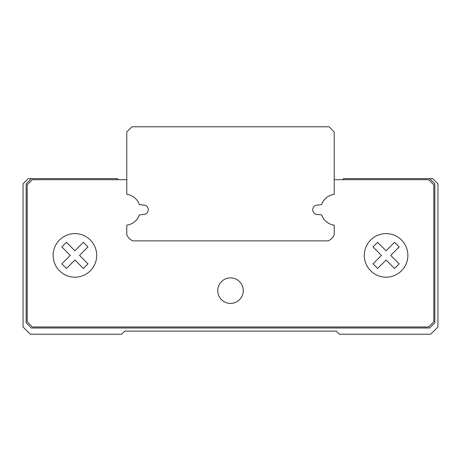 <?xml version="1.0" encoding="UTF-8"?>
<svg xmlns="http://www.w3.org/2000/svg" width="461" height="461" viewBox="0 0 461 461"><rect width="100%" height="100%" fill="white"/><g stroke="black" fill="none" stroke-linecap="round" stroke-linejoin="round"><path stroke-width="0.69" d="M126.775 131.961L131.961 126.775L329.039 126.775L334.225 131.961L334.225 194.335A15.559 15.559 0 0 0 321.64 204.546L315.462 205.387A4.875 4.875 0 0 0 315.462 214.123L321.64 214.964A15.559 15.559 0 0 0 334.225 225.175L334.225 234.845A11.928 11.928 0 0 1 328.197 240.873L132.803 240.873A11.928 11.928 0 0 1 126.775 234.845L126.775 225.175A15.559 15.559 0 0 0 139.36 214.964L145.538 214.123A4.875 4.875 0 0 0 145.538 205.387L139.36 204.546A15.559 15.559 0 0 0 126.775 194.335L126.775 131.961M230.5 303.413A12.752 12.752 0 0 1 219.453 284.281A12.752 12.752 0 0 1 241.547 284.281A12.752 12.752 0 0 1 230.5 303.413M126.775 179.675L32.385 179.675L27.199 184.861L27.199 321.778L32.385 326.964L428.615 326.964L433.801 321.778L433.801 184.861L428.615 179.675L334.225 179.675M145.538 214.123A4.875 4.875 0 0 0 145.538 205.387M31.348 178.638L28.236 178.638L23.05 183.824L23.05 326.964L30.311 334.225L121.589 334.225L124.701 331.113L336.3 331.113L339.411 334.225L430.689 334.225L437.95 326.964L437.95 183.824L432.764 178.638L429.652 178.638L434.838 183.824L434.838 322.815L429.652 328.002L31.348 328.002L26.162 322.815L26.162 183.824L31.348 178.638L117.44 178.638L118.477 179.675M342.523 179.675L343.56 178.638L429.652 178.638M390.709 255.394L399.18 246.923L394.558 242.302L386.088 250.772L377.617 242.302L372.995 246.923L381.466 255.394L372.995 263.865L377.617 268.486L386.088 260.016L394.558 268.486L399.18 263.865L390.709 255.394M407.87 255.394A21.782 21.782 0 0 0 375.196 236.528A21.782 21.782 0 0 0 375.196 274.26A21.782 21.782 0 0 0 407.87 255.394M79.534 255.394L88.005 246.923L83.383 242.302L74.913 250.772L66.442 242.302L61.82 246.923L70.291 255.394L61.82 263.865L66.442 268.486L74.913 260.016L83.383 268.486L88.005 263.865L79.534 255.394M96.695 255.394A21.782 21.782 0 0 0 64.021 236.528A21.782 21.782 0 0 0 64.021 274.26A21.782 21.782 0 0 0 96.695 255.394"/></g></svg>
